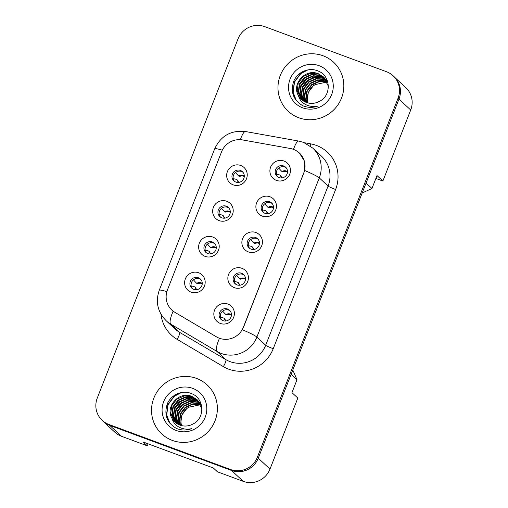 <?xml version="1.0" encoding="UTF-8"?>
<svg xmlns="http://www.w3.org/2000/svg" width="508" height="508" viewBox="0 0 508 508"><rect width="100%" height="100%" fill="white"/><g stroke="black" fill="none" stroke-linecap="round" stroke-linejoin="round"><path stroke-width="0.76" d="M219.139 220.612A10.439 10.16 132.9 0 1 213.373 207.385A10.439 10.16 132.9 0 1 226.733 201.244A10.439 10.16 132.9 0 1 232.499 214.471A10.439 10.16 132.9 0 1 219.139 220.612M226.384 206.21A6.261 6.096 -47.1 0 0 219.85 216.611A6.261 6.096 -47.1 0 0 229.311 215.214A6.261 6.096 -47.1 0 0 226.384 206.21M205.124 256.375A10.439 10.16 132.9 0 1 199.358 243.154A10.439 10.16 132.9 0 1 212.712 237.007A10.439 10.16 132.9 0 1 218.484 250.234A10.439 10.16 132.9 0 1 205.124 256.375M212.369 241.973A6.261 6.096 -47.1 0 0 205.835 252.374A6.261 6.096 -47.1 0 0 215.29 250.977A6.261 6.096 -47.1 0 0 212.369 241.973M191.11 292.144A10.439 10.16 132.9 0 1 185.337 278.917A10.439 10.16 132.9 0 1 198.698 272.777A10.439 10.16 132.9 0 1 204.47 285.998A10.439 10.16 132.9 0 1 191.11 292.144M198.355 277.736A6.261 6.096 -47.1 0 0 191.814 288.138A6.261 6.096 -47.1 0 0 201.276 286.741A6.261 6.096 -47.1 0 0 198.355 277.736M233.159 184.849A10.439 10.16 132.9 0 1 227.387 171.621A10.439 10.16 132.9 0 1 240.748 165.481A10.439 10.16 132.9 0 1 246.52 178.708A10.439 10.16 132.9 0 1 233.159 184.849M240.405 170.44A6.261 6.096 -47.1 0 0 233.864 180.842A6.261 6.096 -47.1 0 0 243.326 179.445A6.261 6.096 -47.1 0 0 240.405 170.44M262.369 216.141A10.439 10.16 132.9 0 1 256.597 202.914A10.439 10.16 132.9 0 1 269.958 196.774A10.439 10.16 132.9 0 1 275.73 210.001A10.439 10.16 132.9 0 1 262.369 216.141M269.615 201.733A6.261 6.096 -47.1 0 0 263.074 212.134A6.261 6.096 -47.1 0 0 272.536 210.737A6.261 6.096 -47.1 0 0 269.615 201.733M248.349 251.904A10.439 10.16 132.9 0 1 242.583 238.677A10.439 10.16 132.9 0 1 255.943 232.537A10.439 10.16 132.9 0 1 261.709 245.764A10.439 10.16 132.9 0 1 248.349 251.904M255.594 237.503A6.261 6.096 -47.1 0 0 249.06 247.904A6.261 6.096 -47.1 0 0 258.521 246.507A6.261 6.096 -47.1 0 0 255.594 237.503M234.334 287.668A10.439 10.16 132.9 0 1 228.568 274.447A10.439 10.16 132.9 0 1 241.922 268.3A10.439 10.16 132.9 0 1 247.694 281.527A10.439 10.16 132.9 0 1 234.334 287.668M241.579 273.266A6.261 6.096 -47.1 0 0 235.045 283.667A6.261 6.096 -47.1 0 0 244.5 282.27A6.261 6.096 -47.1 0 0 241.579 273.266M220.32 323.437A10.439 10.16 132.9 0 1 214.547 310.21A10.439 10.16 132.9 0 1 227.908 304.07A10.439 10.16 132.9 0 1 233.68 317.29A10.439 10.16 132.9 0 1 220.32 323.437M227.565 309.029A6.261 6.096 -47.1 0 0 221.024 319.43A6.261 6.096 -47.1 0 0 230.486 318.033A6.261 6.096 -47.1 0 0 227.565 309.029M276.384 180.378A10.439 10.16 132.9 0 1 270.612 167.151A10.439 10.16 132.9 0 1 283.972 161.011A10.439 10.16 132.9 0 1 289.744 174.231A10.439 10.16 132.9 0 1 276.384 180.378M283.629 165.97A6.261 6.096 -47.1 0 0 277.089 176.371A6.261 6.096 -47.1 0 0 286.55 174.974A6.261 6.096 -47.1 0 0 283.629 165.97M220.472 217.113A6.261 6.096 132.9 0 1 228.917 208.013M206.458 252.876A6.261 6.096 132.9 0 1 214.903 243.776M192.443 288.646A6.261 6.096 132.9 0 1 200.889 279.54M234.486 181.35A6.261 6.096 132.9 0 1 242.938 172.244M263.696 212.642A6.261 6.096 132.9 0 1 272.148 203.537M249.682 248.406A6.261 6.096 132.9 0 1 258.134 239.306M235.668 284.169A6.261 6.096 132.9 0 1 244.113 275.069M221.653 319.938A6.261 6.096 132.9 0 1 230.099 310.832M277.717 176.879A6.261 6.096 132.9 0 1 286.163 167.773M243.389 327.171L303.752 173.139A18.79 18.288 -47.1 0 0 299.32 152.991A18.79 18.288 -47.1 0 0 293.37 149.333A18.79 18.288 -47.1 0 0 290.278 148.488L242.519 139.929A18.79 18.288 132.9 0 0 221.564 151.828L167.443 289.928A18.79 18.288 -47.1 0 0 171.875 310.077A18.79 18.288 -47.1 0 0 174.942 312.363L216.452 336.855A18.79 18.288 132.9 0 0 243.389 327.171L243.503 327.279M375.888 178.435L382.88 181.026L410.705 110.007A20.879 20.32 -47.1 0 0 405.784 87.624L395.199 77.8M103.13 421.316L114.865 432.206A20.879 20.32 -47.1 0 0 121.482 436.27L147.307 445.834L143.199 442.017L213.341 467.989L217.443 471.799L243.269 481.362A20.879 20.32 -47.1 0 0 269.989 469.081L297.821 398.069L291.954 392.62L297.015 379.711L291.147 374.263L258.255 458.191A20.879 20.32 -47.1 0 1 231.534 470.471L109.747 425.38A20.879 20.32 -47.1 0 1 103.13 421.316A20.879 20.32 -47.1 0 1 101.981 420.154M147.307 445.834L148.088 443.827M362.191 192.976L371.951 188.487L366.084 183.045L398.97 99.117A20.879 20.32 -47.1 0 0 398.996 99.054A20.879 20.32 -47.1 0 0 394.075 76.664L393.135 75.794A20.879 20.32 -47.1 0 0 386.518 71.73L264.731 26.638A20.879 20.32 -47.1 0 0 238.011 38.919L97.295 397.993A20.879 20.32 -47.1 0 0 102.216 420.376A20.879 20.32 -47.1 0 0 108.833 424.44L230.619 469.538A20.879 20.32 -47.1 0 0 257.34 457.251L398.062 98.184A20.879 20.32 -47.1 0 0 393.135 75.794M297.015 379.711L292.799 370.046M371.951 188.487L377.012 175.578L382.88 181.026M323.044 55.766A33.407 32.512 -47.1 0 0 283.172 69.717A33.407 32.512 -47.1 0 0 288.176 111.239A33.407 32.512 -47.1 0 0 298.755 117.742A33.407 32.512 -47.1 0 0 338.626 103.791A33.407 32.512 -47.1 0 0 333.623 62.268A33.407 32.512 -47.1 0 0 323.044 55.766A33.407 32.512 -47.1 0 0 283.172 69.717A33.407 32.512 -47.1 0 0 288.176 111.239A33.407 32.512 -47.1 0 0 298.755 117.742A33.407 32.512 -47.1 0 0 338.626 103.791A33.407 32.512 -47.1 0 0 333.623 62.268A33.407 32.512 -47.1 0 0 323.044 55.766M196.596 378.428A33.407 32.512 -47.1 0 0 156.724 392.379A33.407 32.512 -47.1 0 0 161.728 433.902A33.407 32.512 -47.1 0 0 172.307 440.404A33.407 32.512 -47.1 0 0 212.179 426.453A33.407 32.512 -47.1 0 0 207.175 384.931A33.407 32.512 -47.1 0 0 196.596 378.428A33.407 32.512 -47.1 0 0 156.724 392.379A33.407 32.512 -47.1 0 0 161.728 433.902A33.407 32.512 -47.1 0 0 172.307 440.404A33.407 32.512 -47.1 0 0 212.179 426.453A33.407 32.512 -47.1 0 0 207.175 384.931A33.407 32.512 -47.1 0 0 196.596 378.428M293.535 149.396L295.961 150.495L299.383 152.971L304.317 160.909L304.698 170.51L243.529 327.215M102.216 420.376L103.156 421.246A20.879 20.32 -47.1 0 0 109.772 425.31L231.559 470.408A20.879 20.32 -47.1 0 0 258.28 458.121L398.996 99.054L398.062 98.184M278.778 168.059L279.324 168.758A26.816 0.857 50.7 0 0 282.086 171.666L282.321 171.882A4.178 4.064 132.9 0 1 287.522 171.825M281.845 177.933L281.8 177.889A4.178 4.064 132.9 0 1 280.568 175.539L281.87 177.927M280.568 175.539A26.816 4.858 171.6 0 0 277.146 174.327L276.511 174.434M281.902 177.927L280.803 175.755M287.515 171.939L285.547 171.399L282.321 171.882M235.553 172.529L236.099 173.234A26.816 0.857 50.7 0 0 238.855 176.136L239.09 176.359A4.178 4.064 132.9 0 1 244.297 176.295M238.614 182.404L238.57 182.366A4.178 4.064 132.9 0 1 237.338 180.01L238.639 182.404M237.338 180.01A26.816 4.858 171.6 0 0 233.915 178.803L233.286 178.905M238.677 182.397L237.573 180.232M244.291 176.409L242.322 175.87L239.09 176.359M306.743 102.578L305.752 98.895L306.807 90.996L311.721 84.531L319.075 81.28L327.069 81.998M307.016 102.667L306.127 99.238L307.181 91.345L312.096 84.88L319.303 81.655L327.184 82.252M305.708 102.184L304.267 97.511L305.314 89.618L310.229 83.147L317.722 79.877L326.593 81.02M305.962 102.286L304.635 97.86L305.689 89.96L310.604 83.496L318.097 80.22L326.714 81.261M304.73 101.727L302.774 96.126L303.828 88.233L308.743 81.763L316.236 78.492L324.333 79.318L326.06 80.099M304.971 101.848L303.143 96.476L304.197 88.576L309.112 82.112L316.605 78.835L324.707 79.667L326.193 80.321M303.803 101.213L301.282 94.748L302.336 86.849L307.251 80.385L314.744 77.108L322.84 77.94L325.476 79.229M304.032 101.346L301.657 95.091L302.711 87.192L307.626 80.728L315.119 77.457L323.215 78.283L325.628 79.445M302.933 100.641L299.79 93.364L300.844 85.465L305.759 79L313.252 75.724L321.354 76.556L324.841 78.416M303.143 100.787L300.164 93.707L301.219 85.814L306.134 79.343L313.626 76.073L321.723 76.898L325.006 78.613M302.108 100.019L298.304 91.98L299.352 84.08L304.267 77.616L311.766 74.346L319.862 75.171L324.168 77.648M302.311 100.178L298.672 92.323L299.726 84.43L304.641 77.959L312.134 74.689L320.237 75.514L324.339 77.838M298.431 95.599A15.735 15.31 -47.1 0 0 301.371 99.377A15.735 15.31 -47.1 0 0 306.356 102.438A15.735 15.31 -47.1 0 0 319.221 101.441C331.883 95.802 330.879 75.629 318.186 71.05C309.099 66.859 297.39 72.015 293.732 81.267C290.303 91.948 293.306 100.095 302.743 105.696L303.809 106.128C308.559 107.823 313.334 107.772 318.135 105.962C313.48 107.042 309.137 106.47 305.105 104.248C301.708 102.273 299.479 99.39 298.431 95.599C291.306 84.195 305.492 68.04 318.37 73.787L323.444 76.93L328.244 85.941L328.384 87.071M301.523 99.517L297.186 90.938L298.234 83.045L303.149 76.581L310.648 73.304L318.745 74.136L323.628 77.108M326.835 81.128L327.546 81.483M326.288 80.22L326.968 80.613M326.428 80.442L327.114 80.823M325.691 79.369L326.333 79.8M325.85 79.578L326.498 79.997M326.707 80.143L327.292 80.582M307.842 102.908L307.245 100.279L308.299 92.38L313.214 85.916L315.214 84.569A15.735 15.31 -47.1 0 0 308.089 102.965M315.214 84.569L326.714 82.099M319.151 65.71A22.695 22.085 -47.1 0 0 290.106 79.058A22.695 22.085 -47.1 0 0 302.654 107.804A22.695 22.085 -47.1 0 0 331.692 94.456A22.695 22.085 -47.1 0 0 319.151 65.71M296.316 100.571L293.173 92.361L294.507 82.029L300.876 73.558L307.867 69.888M299.504 85.001L305.346 77.711L307.905 75.965M300.99 86.385L306.838 79.089L309.391 77.349M302.482 87.77L308.331 80.474L310.883 78.734M314.058 77.235L318.668 76.086M319.532 75.99L321.177 75.908M295.796 99.886L292.983 92.189L294.322 81.852L300.692 73.387L305.81 70.383M301.206 81.674L304.679 77.934M302.698 83.058L306.172 79.318M304.184 84.442L307.658 80.702M312.503 77.629L317.964 75.984M180.296 425.24L179.305 421.557L180.359 413.658L185.274 407.194L192.627 403.943L200.622 404.66M180.562 425.323L179.68 421.9L180.727 414.001L185.642 407.537L192.856 404.311L200.73 404.914M179.261 424.84L177.813 420.173L178.867 412.274L183.782 405.809L191.275 402.533L200.139 403.676M179.514 424.948L178.187 420.516L179.241 412.623L184.156 406.152L191.649 402.882L200.266 403.917M178.283 424.383L176.327 418.789L177.375 410.889L182.289 404.425L189.789 401.155L197.885 401.98L199.606 402.755M178.518 424.504L176.695 419.132L177.749 411.239L182.664 404.768L190.157 401.498L198.253 402.323L199.746 402.984M177.356 423.869L174.835 417.405L175.889 409.505L180.804 403.041L188.297 399.771L196.393 400.596L199.028 401.892M177.584 424.002L175.209 417.754L176.257 409.854L181.172 403.39L188.665 400.114L196.767 400.945L199.174 402.101M176.479 423.297L173.342 416.02L174.396 408.127L179.311 401.657L186.804 398.386L194.901 399.212L198.393 401.072M176.695 423.45L173.717 416.37L174.771 408.47L179.686 402.006L187.179 398.729L195.275 399.561L198.558 401.276M175.66 422.675L171.85 414.636L172.904 406.743L177.819 400.272L185.312 397.002L193.415 397.834L197.72 400.31M175.857 422.84L172.225 414.985L173.279 407.086L178.194 400.621L185.687 397.351L193.783 398.177L197.891 400.495M171.983 418.262A15.735 15.31 -47.1 0 0 174.923 422.04A15.735 15.31 -47.1 0 0 179.908 425.101A15.735 15.31 -47.1 0 0 192.767 424.097C205.435 418.465 204.432 398.285 191.738 393.713C182.651 389.515 170.942 394.678 167.284 403.93C163.855 414.611 166.853 422.751 176.289 428.358L177.362 428.79C182.105 430.486 186.887 430.428 191.687 428.625C187.033 429.698 182.689 429.127 178.657 426.91C175.26 424.936 173.031 422.053 171.983 418.262C164.859 406.857 179.038 390.703 191.922 396.45L196.996 399.593L201.797 408.597L201.93 409.727M175.07 422.173L170.732 413.601L171.787 405.702L176.701 399.237L184.194 395.967L192.297 396.792L197.18 399.764M200.387 403.79L201.098 404.139M199.841 402.882L200.514 403.276M199.981 403.104L200.666 403.485M199.244 402.025L199.885 402.457M199.396 402.234L200.05 402.654M200.26 402.806L200.844 403.238M181.394 425.564L180.797 422.935L181.845 415.042L186.766 408.572L188.76 407.225A15.735 15.31 -47.1 0 0 181.642 425.628M188.76 407.225L200.266 404.762M192.703 388.366A22.695 22.085 -47.1 0 0 163.659 401.72A22.695 22.085 -47.1 0 0 176.2 430.466A22.695 22.085 -47.1 0 0 205.245 417.112A22.695 22.085 -47.1 0 0 192.703 388.366M169.869 423.234L166.719 415.017L168.059 404.685L174.428 396.221L181.413 392.551M173.057 407.657L178.899 400.368L181.451 398.628M174.542 409.042L180.391 401.752L182.944 400.012M176.035 410.426L181.883 403.136L184.436 401.39M187.611 399.891L192.221 398.742M193.084 398.647L194.723 398.57M169.348 422.548L166.535 414.845L167.869 404.514L174.244 396.043L179.356 393.04M174.758 404.336L178.232 400.59M176.244 405.714L179.718 401.974M177.736 407.099L181.21 403.358M186.055 400.285L191.516 398.647M264.763 203.822L265.309 204.527A26.816 0.857 50.7 0 0 268.065 207.429L268.3 207.651A4.178 4.064 132.9 0 1 273.507 207.588L273.463 207.537A4.178 4.064 132.9 0 0 268.065 207.429M267.824 213.697L267.779 213.658A4.178 4.064 132.9 0 1 266.548 211.303L267.849 213.697M266.548 211.303A26.816 4.858 171.6 0 0 263.125 210.096L262.496 210.198M267.887 213.69L266.783 211.525M273.501 207.709L271.532 207.162L268.3 207.651M250.742 239.586L251.295 240.29A26.816 0.857 50.7 0 0 254.051 243.199L254.286 243.415A4.178 4.064 132.9 0 1 259.493 243.351M253.809 249.46L253.765 249.422A4.178 4.064 132.9 0 1 252.533 247.072L253.835 249.46M252.533 247.072A26.816 4.858 171.6 0 0 249.111 245.859L248.482 245.961M253.873 249.453L252.768 247.288M259.486 243.472L257.512 242.932L254.286 243.415M236.728 275.355L237.274 276.054A26.816 0.857 50.7 0 0 240.036 278.962L240.271 279.178A4.178 4.064 132.9 0 1 245.472 279.114L245.428 279.063A4.178 4.064 132.9 0 0 240.036 278.962M239.795 285.229L239.751 285.185A4.178 4.064 132.9 0 1 238.519 282.835L239.82 285.223M238.519 282.835A26.816 4.858 171.6 0 0 235.096 281.623L234.461 281.73M239.852 285.223L238.754 283.051M245.472 279.235L243.497 278.695L240.271 279.178M222.714 311.118L223.26 311.817A26.816 0.857 50.7 0 0 226.022 314.725L226.257 314.947A4.178 4.064 132.9 0 1 231.458 314.884M225.781 320.993L225.73 320.954A4.178 4.064 132.9 0 1 224.504 318.599L225.806 320.993M224.504 318.599A26.816 4.858 171.6 0 0 221.075 317.386L220.447 317.494M225.838 320.986L224.733 318.821M231.451 314.998L229.483 314.458L226.257 314.947M221.532 208.293L222.085 208.998A26.816 0.857 50.7 0 0 224.841 211.906L225.076 212.122A4.178 4.064 132.9 0 1 230.283 212.058L230.238 212.007A4.178 4.064 132.9 0 0 224.841 211.906M224.6 218.167L224.555 218.129A4.178 4.064 132.9 0 1 223.323 215.779L224.625 218.167M223.323 215.779A26.816 4.858 171.6 0 0 219.901 214.566L219.596 214.586M224.663 218.161L223.558 215.995M230.276 212.179L228.302 211.639L225.076 212.122M207.518 244.062L208.064 244.761A26.816 0.857 50.7 0 0 210.826 247.669L211.061 247.885A4.178 4.064 132.9 0 1 216.262 247.821L216.218 247.771A4.178 4.064 132.9 0 0 210.826 247.669M209.309 251.543L210.541 253.892A4.178 4.064 132.9 0 1 209.309 251.543A26.816 4.858 171.6 0 0 205.886 250.33L205.251 250.438M210.642 253.93L209.544 251.758M216.262 247.942L214.287 247.402L211.061 247.885M194.012 280.479L194.05 280.524A26.816 0.857 50.7 0 0 196.812 283.432L197.041 283.654A4.178 4.064 132.9 0 1 202.248 283.591L202.203 283.534A4.178 4.064 132.9 0 0 196.812 283.432M196.571 289.7L196.52 289.655A4.178 4.064 132.9 0 1 195.288 287.306L196.59 289.7M195.288 287.306A26.816 4.858 171.6 0 0 191.865 286.093L191.237 286.201M196.628 289.693L195.523 287.528M202.241 283.705L200.273 283.166L197.041 283.654M243.269 481.362L231.534 470.471M269.989 469.081L258.255 458.191M121.482 436.27L109.747 425.38M410.705 110.007L398.97 99.117M304.451 142.742L310.661 143.853A34.798 33.865 132.9 0 1 335.623 189.497L273.234 348.698A6.96 0.597 21.4 0 1 265.684 345.25L328.073 186.049A27.838 27.089 -47.1 0 0 321.5 156.197L312.699 148.031A27.838 27.089 132.9 0 1 319.272 177.883A24.359 2.102 -158.6 0 0 304.698 170.51M273.234 348.698A34.798 33.865 132.9 0 1 228.702 369.17A34.798 33.865 132.9 0 1 223.355 366.63L177.095 339.338A34.798 33.865 132.9 0 1 160.992 314.211M230.054 361.626A27.838 27.089 -47.1 0 0 265.684 345.25L256.883 337.077A27.838 27.089 132.9 0 1 221.253 353.46A27.838 27.089 132.9 0 1 216.98 351.428L170.72 324.129A27.838 27.089 132.9 0 1 166.179 320.745L174.981 328.917A27.838 27.089 -47.1 0 0 179.521 332.302L225.781 359.594A27.838 27.089 -47.1 0 0 230.054 361.626M312.699 148.031L303.486 142.367L298.755 141.078A24.359 4.75 100.2 0 0 293.503 149.384M242.31 329.705A24.359 2.102 21.4 0 1 256.883 337.077L319.272 177.883L328.073 186.049A6.96 0.597 21.4 0 0 335.623 189.497M166.872 291.624A24.359 2.102 -158.6 0 0 159.252 290.271C155.321 301.835 157.626 311.995 166.179 320.745M159.252 290.271L214.681 148.831A24.359 2.102 21.4 0 1 222.301 150.184M173.145 311.15A24.359 5.48 120.5 0 0 170.72 324.129L179.521 332.302A6.96 1.568 -59.5 0 1 177.095 339.338M214.681 148.831C220.853 135.757 231.14 129.991 245.535 131.54A24.359 4.75 100.2 0 0 240.341 139.675M219.469 338.284A24.359 5.48 120.5 0 0 216.98 351.428L225.781 359.594A6.96 1.568 -59.5 0 1 223.355 366.63M257.34 457.251L258.28 458.121M230.619 469.538L231.559 470.408M108.833 424.44L109.772 425.31M310.661 143.853A6.96 1.359 -79.8 0 1 310.159 145.942M282.086 171.666A4.178 4.064 132.9 0 1 287.477 171.768L287.522 171.812M238.855 176.136A4.178 4.064 132.9 0 1 244.253 176.244L244.297 176.282M254.051 243.199A4.178 4.064 132.9 0 1 259.448 243.3L259.493 243.345M226.022 314.725A4.178 4.064 132.9 0 1 231.413 314.833L231.458 314.871M299.32 152.991L300.349 153.943M298.755 141.078L245.535 131.54M219.596 214.579L219.272 214.668M193.504 279.825L194.005 280.479"/></g></svg>
